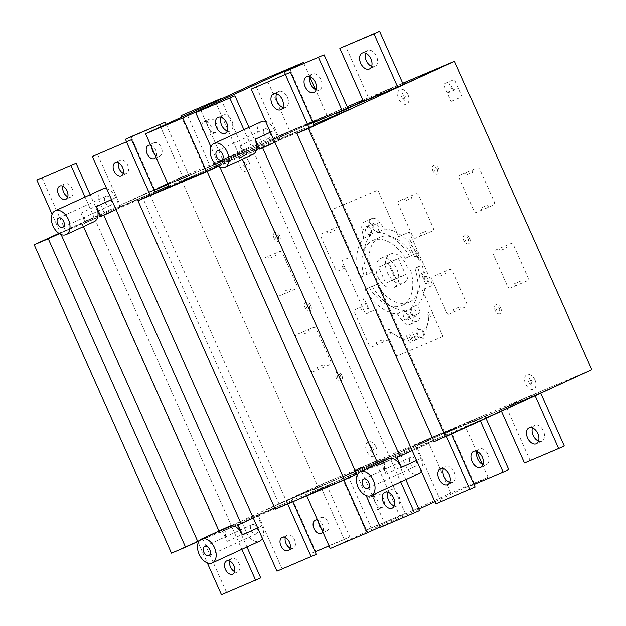 <?xml version="1.0" encoding="UTF-8"?>
<svg xmlns="http://www.w3.org/2000/svg" width="626" height="626" viewBox="0 0 626 626"><rect width="100%" height="100%" fill="white"/><g stroke="black" fill="none" stroke-linecap="round" stroke-linejoin="round"><path stroke-width="0.47" stroke-dasharray="3.13 2.35" d="M387.384 272.709A16.002 10.204 -114.7 0 0 403.473 283.265A16.002 10.204 -114.7 0 0 406.18 264.743A16.002 10.204 -114.7 0 0 390.092 254.187A16.002 10.204 -114.7 0 0 387.384 272.709M377.963 277.044A16.002 10.204 -114.7 0 0 394.051 287.6A16.002 10.204 -114.7 0 0 396.759 269.078A16.002 10.204 -114.7 0 0 380.671 258.522A16.002 10.204 -114.7 0 0 377.963 277.044M372.994 228.334A4.366 2.786 -114.7 0 0 377.376 231.213A4.366 2.786 -114.7 0 0 378.112 226.158A4.366 2.786 -114.7 0 0 373.73 223.279A4.366 2.786 -114.7 0 0 372.994 228.334M370.983 229.437A4.366 2.786 65.3 0 1 370.248 234.492A4.366 2.786 65.3 0 1 365.858 231.612A4.366 2.786 65.3 0 1 366.601 226.557A4.366 2.786 65.3 0 1 370.983 229.437M410.867 313.407A4.366 2.786 -114.7 0 0 415.257 316.286A4.366 2.786 -114.7 0 0 415.993 311.232A4.366 2.786 -114.7 0 0 411.603 308.352A4.366 2.786 -114.7 0 0 410.867 313.407M408.864 314.51A4.366 2.786 65.3 0 1 408.121 319.565A4.366 2.786 65.3 0 1 403.739 316.686A4.366 2.786 65.3 0 1 404.474 311.631A4.366 2.786 65.3 0 1 408.864 314.51M421.282 471.081A13.099 8.349 -114.7 0 0 420.758 458.6L416.321 448.631L400.945 455.149L381.594 464.046L386.031 474.015A13.099 8.349 65.3 0 1 388.245 458.858M253.021 154.364A13.099 8.349 65.3 0 1 239.868 145.725L259.219 136.828L263.656 146.789L279.032 140.271L274.595 130.31A13.099 8.349 -114.7 0 0 265.596 121.413M94.158 221.721A13.099 8.349 65.3 0 1 80.997 213.083L100.348 204.178L104.785 214.147L120.161 207.629L115.724 197.659A13.099 8.349 -114.7 0 0 106.725 188.77M262.411 538.438A13.099 8.349 -114.7 0 0 261.887 525.95L257.45 515.988L242.074 522.507L222.723 531.404L227.16 541.373A13.099 8.349 65.3 0 1 229.374 526.216M410.077 463.123A5.094 3.247 -114.7 0 0 415.195 466.48A5.094 3.247 -114.7 0 0 416.055 460.587A5.094 3.247 -114.7 0 0 410.938 457.23A5.094 3.247 -114.7 0 0 410.077 463.123M263.914 134.833A5.094 3.247 -114.7 0 0 269.031 138.189A5.094 3.247 -114.7 0 0 269.892 132.297A5.094 3.247 -114.7 0 0 264.775 128.94A5.094 3.247 -114.7 0 0 263.914 134.833M105.043 202.19A5.094 3.247 -114.7 0 0 110.16 205.547A5.094 3.247 -114.7 0 0 111.029 199.655A5.094 3.247 -114.7 0 0 105.911 196.298A5.094 3.247 -114.7 0 0 105.043 202.19M251.214 530.48A5.094 3.247 -114.7 0 0 256.331 533.837A5.094 3.247 -114.7 0 0 257.192 527.945A5.094 3.247 -114.7 0 0 252.075 524.588A5.094 3.247 -114.7 0 0 251.214 530.48M202.652 130.224A7.277 4.64 65.3 0 1 203.88 121.804A7.277 4.64 65.3 0 1 211.197 126.601A7.277 4.64 65.3 0 1 209.96 135.02A7.277 4.64 65.3 0 1 202.652 130.224M208.255 127.649A7.277 4.64 65.3 0 1 209.483 119.23A7.277 4.64 65.3 0 1 216.799 124.026A7.277 4.64 65.3 0 1 215.563 132.446A7.277 4.64 65.3 0 1 208.255 127.649M123.275 173.269A7.277 4.64 -114.7 0 0 126.444 173.441A7.277 4.64 -114.7 0 0 127.673 165.021A7.277 4.64 -114.7 0 0 120.364 160.225A7.277 4.64 -114.7 0 0 118.431 162.737M150.663 145.193A7.277 4.64 65.3 0 1 155.678 150.138A7.277 4.64 65.3 0 1 155.96 157.095M151.844 147.861A7.277 4.64 65.3 0 1 153.965 142.767A7.277 4.64 65.3 0 1 161.281 147.564A7.277 4.64 65.3 0 1 160.045 155.984A7.277 4.64 65.3 0 1 154.622 154.09M67.757 196.807A7.277 4.64 -114.7 0 0 70.926 196.979A7.277 4.64 -114.7 0 0 72.154 188.559A7.277 4.64 -114.7 0 0 64.846 183.762A7.277 4.64 -114.7 0 0 62.913 186.274M365.561 53.163A8.733 5.564 65.3 0 1 367.744 50.549A8.733 5.564 65.3 0 1 376.523 56.309A8.733 5.564 65.3 0 1 375.044 66.411A8.733 5.564 65.3 0 1 371.633 66.372M282.874 107.5A8.733 5.564 -114.7 0 0 285.918 107.406A8.733 5.564 -114.7 0 0 287.397 97.304A8.733 5.564 -114.7 0 0 278.625 91.545A8.733 5.564 -114.7 0 0 276.575 93.79M310.034 76.701A8.733 5.564 65.3 0 1 312.225 74.087A8.733 5.564 65.3 0 1 320.997 79.846A8.733 5.564 65.3 0 1 319.526 89.948A8.733 5.564 65.3 0 1 316.114 89.909M227.355 131.037A8.733 5.564 -114.7 0 0 230.399 130.944A8.733 5.564 -114.7 0 0 231.878 120.841A8.733 5.564 -114.7 0 0 223.106 115.082A8.733 5.564 -114.7 0 0 221.056 117.328M369.528 505.033A7.277 4.64 65.3 0 1 370.756 496.614A7.277 4.64 65.3 0 1 378.073 501.41A7.277 4.64 65.3 0 1 376.844 509.83A7.277 4.64 65.3 0 1 369.528 505.033M375.13 502.459A7.277 4.64 65.3 0 1 376.359 494.039A7.277 4.64 65.3 0 1 383.675 498.836A7.277 4.64 65.3 0 1 382.439 507.256A7.277 4.64 65.3 0 1 375.13 502.459M290.151 548.079A7.277 4.64 -114.7 0 0 293.32 548.251A7.277 4.64 -114.7 0 0 294.549 539.831A7.277 4.64 -114.7 0 0 287.24 535.027A7.277 4.64 -114.7 0 0 285.307 537.546M317.538 520.003A7.277 4.64 65.3 0 1 322.554 524.948A7.277 4.64 65.3 0 1 322.836 531.904M318.72 522.671A7.277 4.64 65.3 0 1 320.841 517.577A7.277 4.64 65.3 0 1 328.157 522.374A7.277 4.64 65.3 0 1 326.921 530.793A7.277 4.64 65.3 0 1 321.498 528.9M234.633 571.616A7.277 4.64 -114.7 0 0 237.802 571.788A7.277 4.64 -114.7 0 0 239.03 563.369A7.277 4.64 -114.7 0 0 231.722 558.572A7.277 4.64 -114.7 0 0 229.789 561.084M532.429 427.973A8.733 5.564 65.3 0 1 534.62 425.359A8.733 5.564 65.3 0 1 543.399 431.118A8.733 5.564 65.3 0 1 541.92 441.22A8.733 5.564 65.3 0 1 538.509 441.181M449.75 482.31A8.733 5.564 -114.7 0 0 452.794 482.216A8.733 5.564 -114.7 0 0 454.273 472.114A8.733 5.564 -114.7 0 0 445.501 466.354A8.733 5.564 -114.7 0 0 443.451 468.6M476.91 451.51A8.733 5.564 65.3 0 1 479.101 448.897A8.733 5.564 65.3 0 1 487.873 454.656A8.733 5.564 65.3 0 1 486.402 464.758A8.733 5.564 65.3 0 1 482.99 464.719M394.231 505.847A8.733 5.564 -114.7 0 0 397.275 505.753A8.733 5.564 -114.7 0 0 398.754 495.651A8.733 5.564 -114.7 0 0 389.982 489.892A8.733 5.564 -114.7 0 0 387.932 492.138M347.524 474.657L381.688 460.173L405.358 513.336L371.195 527.828L347.524 474.657L341.921 477.239L365.592 530.402L371.195 527.828M292.006 498.202L326.169 483.71L349.84 536.881L315.676 551.365L292.006 498.202L286.403 500.777L310.073 553.94L315.676 551.365M166.164 124.331L188.88 175.358L154.716 189.842L131.045 136.679M450.877 430.844L445.274 433.419L468.944 486.582L474.547 484.008L450.877 430.844L485.04 416.353L485.933 418.364M474.547 484.008L508.711 469.523M524.463 463.044L530.065 460.47L506.395 407.307L540.715 393.159M530.065 460.47L564.229 445.986M220.947 99.135L244.406 151.821L210.234 166.305L186.564 113.142M398.692 86.576L363.487 101.498L403.269 84.455L369.105 98.947L345.435 45.784M343.267 110.066L309.534 124.371L347.743 107.985L313.587 122.485L289.916 69.322M343.697 479.563L464.398 424.045L427.245 439.796L306.544 495.315L343.697 479.563L343.909 480.025M306.544 495.315L306.748 495.776M286.403 500.777L320.567 486.292L344.237 539.455L349.84 536.881M320.567 486.292L326.169 483.71M344.237 539.455L329.065 545.888M315.113 551.803L310.073 553.94M445.274 433.419L485.04 416.353M479.438 418.935L480.33 420.938M473.984 484.446L468.944 486.582M341.921 477.239L376.085 462.755L399.756 515.918L405.358 513.336M376.085 462.755L381.688 460.173M399.756 515.918L365.592 530.402M506.395 407.307L500.792 409.881L501.403 411.243M500.792 409.881L540.559 392.815M276.982 571.162L316.24 554.331M150.185 195.155L287.475 503.515L292.569 501.168L253.311 517.999M258.405 515.652L282.076 568.815M292.569 501.168L292.804 501.692M275.252 509.134L287.475 503.515L287.639 503.883M435.845 503.805L475.103 486.973M309.056 127.798L446.346 436.158L451.44 433.81L412.182 450.642M417.268 448.294L440.939 501.465M434.123 441.776L446.495 436.502M380.326 527.342L419.584 510.519M357.117 475.212L366.163 495.518M218.239 166.344L258.632 148.996L253.538 151.343L390.827 459.695L395.914 457.348L356.656 474.179M361.75 471.84L385.42 525.003M395.914 457.348L405.828 479.602M377.854 463.639L378.605 465.314L390.827 459.695L400.734 481.942M221.463 594.7L260.721 577.868M198.254 542.57L207.292 562.876M59.368 233.701L99.761 216.353L94.667 218.693L231.956 527.053L237.051 524.705L197.793 541.537M202.879 539.189L226.549 592.36M237.051 524.705L246.957 546.96M218.983 530.997L219.734 532.671L231.956 527.053L241.863 549.299M154.153 190.288L149.113 192.425L154.716 189.842M149.113 192.425L126.569 141.789M188.88 175.358L183.285 177.94L160.561 126.914M183.285 177.94L168.104 184.373M313.023 122.931L307.984 125.067L313.587 122.485M307.984 125.067L285.44 74.431M244.406 151.821L210.234 166.305M204.632 168.887L181.634 117.219M238.803 154.395L215.344 101.709M398.175 86.811L369.105 98.947M116.021 209.647L121.115 207.3L97.445 154.137M121.115 207.3L155.279 192.816M274.892 142.29L279.986 139.942L256.316 86.779M279.986 139.942L314.15 125.458M224.468 163.48L200.797 110.317M219.992 167.228L210.954 146.922M258.632 148.996L249.007 127.383M242.348 159.278L241.315 156.962L253.538 151.343L243.913 129.723M65.597 230.838L41.926 177.674M61.129 234.586L52.083 214.28M99.761 216.353L90.136 194.741M83.477 226.635L82.444 224.319L94.667 218.693L85.042 197.08M241.315 156.962L244.304 155.694L239.868 145.725M381.594 464.046L378.605 465.314M222.723 531.404L219.734 532.671M82.444 224.319L85.433 223.052L80.997 213.083M242.074 522.507L246.511 532.468A13.099 8.349 -114.7 0 0 259.673 541.107M238.099 524.885L257.45 515.988M102.562 189.029A13.099 8.349 -114.7 0 0 100.348 204.178M85.433 223.052L104.785 214.147M120.161 207.629L115.982 209.554M244.304 155.694L263.656 146.789M279.032 140.271L274.853 142.196M261.433 121.671A13.099 8.349 -114.7 0 0 259.219 136.828M400.945 455.149L405.382 465.118A13.099 8.349 -114.7 0 0 418.544 473.749M396.962 457.528L416.321 448.631M58.907 233.404L180.351 177.549L317.632 485.901L591.813 369.661M171.477 553.134L317.632 485.901M289.955 131.444L327.108 115.693L217.715 166.007L320.997 118.502L306.662 124.543A27.317 0.407 -24 0 1 301.411 126.773L283.844 134.254L169.255 186.963L289.955 131.444L266.285 78.281M327.108 115.693L315.512 89.635M309.917 77.084L303.837 63.422M402.737 83.258L362.892 100.152M347.219 106.803L180.351 177.549M372.251 286.325A42.928 27.364 -114.7 0 0 404.459 310.418L409.334 317.218A9.453 6.025 -114.7 0 0 417.378 320.911A9.453 6.025 -114.7 0 0 419.897 312.742L418.129 304.627A42.928 27.364 -114.7 0 0 422.057 265.205L417.73 267.044A35.651 22.724 65.3 0 1 409.388 302.17A35.651 22.724 65.3 0 1 376.586 284.486L365.122 289.603A42.928 27.364 -114.7 0 0 397.33 313.696L404.459 310.418M397.33 313.696L402.205 320.496A9.453 6.025 -114.7 0 0 410.249 324.19A9.453 6.025 -114.7 0 0 412.769 316.02L411 307.906L418.129 304.627M411 307.906A42.928 27.364 -114.7 0 0 414.928 268.484L422.057 265.205M414.928 268.484L417.73 267.044M410.593 270.322A35.651 22.724 65.3 0 1 402.26 305.449A35.651 22.724 65.3 0 1 369.457 287.764L376.586 284.486M369.457 287.764L365.122 289.603M370.858 234.938A42.928 27.364 -114.7 0 0 366.922 274.352L371.257 272.521A35.651 22.724 65.3 0 1 379.591 237.395A35.651 22.724 65.3 0 1 412.401 255.079L416.728 253.24A42.928 27.364 -114.7 0 0 384.52 229.139L379.646 222.347A9.453 6.025 -114.7 0 0 371.601 218.654A9.453 6.025 -114.7 0 0 369.09 226.823L370.858 234.938L363.722 238.216A42.928 27.364 -114.7 0 0 359.793 277.639L366.922 274.352M359.793 277.639L371.257 272.521M364.129 275.8A35.651 22.724 65.3 0 1 372.462 240.674A35.651 22.724 65.3 0 1 405.272 258.358L412.401 255.079M405.272 258.358L416.728 253.24M409.6 256.519A42.928 27.364 -114.7 0 0 377.392 232.426L384.52 229.139M377.392 232.426L372.517 225.626A9.453 6.025 -114.7 0 0 364.473 221.933A9.453 6.025 -114.7 0 0 361.961 230.102L363.722 238.216M427.245 439.796L450.916 492.959L488.069 477.208L434.898 501.669M330.215 548.478L450.916 492.959M464.398 424.045L476.793 451.894M482.388 464.445L488.069 477.208M418.919 509.016L380.115 526.865M388.034 262.881L395.194 278.961L405.531 274.579L398.371 258.499L378.613 267.208L388.949 262.826L396.109 278.914L385.772 283.296L378.613 267.208M385.772 283.296L395.194 278.961M396.109 278.914L405.531 274.579M388.949 262.826L398.371 258.499M154.575 192.033L93.43 217.958L77.123 225.454L93.43 217.958L81.544 222.997L218.834 531.349L230.704 526.317L214.421 533.806L228.232 527.366M385.256 458.537L278.93 503.703L141.64 195.351L247.966 150.185M364.309 470.259L380.608 462.763L484.547 418.692L468.256 426.189L493.014 415.101M526.051 397.541L512.131 403.973L531.396 395.272M544.839 389.575L529.22 396.727L539.495 391.837M553.11 387.463L454.437 429.201M483.022 417.378L446.291 432.949M482.693 417.511L446.823 432.722L482.693 417.511M504.869 407.925L541.576 392.345M535.973 394.928L499.251 410.5M522.397 399.709L473.115 422.073L522.397 399.709M439.202 437.918L425.383 444.366M434.076 440.094L415.296 448.639M382.283 459.891L452.324 430.195M320.316 490.025L332.57 484.446M308.704 494.563L299.369 498.906M478.42 417.738L468.146 422.62L483.765 415.468M458.897 426.572L460.282 425.938M450.297 430.211L458.522 426.752M436.94 435.32L421.822 442.292M433.591 436.737L414.334 445.438L428.247 439.006M328.423 486.59L458.287 426.854L443.951 432.895A27.317 0.407 -24 0 1 438.701 435.125L421.134 442.605L291.27 502.342M584.348 372.822L565.09 381.524L579.003 375.091M385.96 456.933L366.844 465.572L380.616 459.202M372.517 462.63L353.26 471.331L367.172 464.899M314.737 487.662L328.517 481.292M303.078 496.911L340.239 481.159M327.57 486.95L329.44 486.12M179.326 549.769L211.095 535.308L183.434 548.063M333.861 479.023L314.745 487.662M436.627 436.001L446.025 432.018M438.982 439.679L469.899 425.578L441.377 438.701M356.937 473.475L333.494 484.399M288.226 503.594L319.784 489.227M529.486 398.175L570.231 379.434L529.486 398.175M468.256 426.189L487.036 417.636M378.135 463.811L389.208 458.928L367.814 468.772L380.616 462.755L333.807 482.607L317.507 490.103L333.791 482.607L282.819 504.22L266.519 511.716L282.811 504.227L272.733 508.5L256.425 515.996L272.733 508.5M416.525 446.064L457.27 427.323M336.279 481.55L317.499 490.103M420.116 443.075L379.372 461.816M446.612 431.729L451.737 429.561M376.782 462.418L340.904 477.63L376.782 462.418M266.519 511.716L280.331 505.276M314.244 489.43L363.526 467.066L314.244 489.43M256.425 515.996L275.205 507.443M291.865 500.385L230.712 526.309L214.413 533.814M323.822 484.868L287.952 500.08L323.822 484.868M329.753 482.161L293.023 497.733M287.42 500.307L324.151 484.735M311.427 489.156L266.41 509.713L311.427 489.156M340.38 477.857L377.11 462.285M475.071 419.154L460.814 425.711M168.824 185.992L243.318 154.411L227.027 161.899L243.326 154.403L313.743 124.551M388.762 89.189L374.849 95.621L394.106 86.92M402.792 83.383L388.433 89.854L402.205 83.485M367.564 99.565L403.261 84.447L363.416 101.326L385.107 91.357L363.307 101.083M317.155 120.849L342.657 110.348M343.173 110.113L309.001 124.597M301.912 129.566L288.093 136.006M296.787 131.734L278.014 140.279M244.993 151.531L315.034 121.835M341.131 109.378L327.351 115.755L346.475 107.116M321.608 118.22L322.993 117.586M313.008 121.859L321.232 118.392M299.651 126.968L284.533 133.941M296.301 128.385L280.55 135.599L290.957 130.654M248.679 148.581L229.554 157.22L243.326 150.85M235.227 154.278L219.476 161.492M177.448 179.31L191.227 172.933M219.468 161.492L229.883 156.547M196.58 170.671L177.463 179.302M299.338 127.649L308.735 123.666M219.656 165.123L223.709 163.402L217.848 166.093M169.2 186.845L182.495 180.875M59.267 233.639L73.813 226.956L59.126 233.553M240.846 155.459L227.035 161.899M279.235 137.712L319.98 118.971M196.509 174.255L180.21 181.751L196.517 174.247M198.99 173.199L180.21 181.751M282.827 134.723L242.082 153.464M309.33 123.377L314.455 121.201M239.492 154.066L203.622 169.27L239.492 154.066M135.435 200.148L119.143 207.644L143.049 196.924M154.872 191.908L129.238 203.364M176.955 181.078L226.236 158.714L176.955 181.078M119.143 207.644L137.923 199.091M77.131 225.454L90.942 219.014M186.532 176.516L150.663 191.728L186.532 176.516M192.464 173.809L155.733 189.381M150.138 191.955L186.861 176.383M174.138 180.804L129.12 201.353L174.138 180.804M203.09 169.505L239.821 153.933M337.79 110.802L323.525 117.359M249.156 162.204A8.005 5.102 65.3 0 1 244.93 171.516A8.005 5.102 65.3 0 1 239.288 158.855A8.005 5.102 65.3 0 1 249.156 162.204M243.584 165.616A1.213 0.775 65.3 0 1 244.782 166.422L245.369 167.745A3.772 2.402 65.3 0 0 246.503 167.267L245.916 165.937A1.213 0.775 65.3 0 1 246.128 164.536L246.988 164.176A3.756 2.394 65.3 0 0 246.198 162.408L245.329 162.776A1.213 0.775 65.3 0 1 244.148 161.962L243.553 160.639A3.733 2.379 65.3 0 0 242.418 161.117L243.005 162.447A1.213 0.775 65.3 0 1 242.802 163.848L241.941 164.215A3.756 2.394 65.3 0 0 242.724 165.976L243.584 165.616M408.035 94.839A8.005 5.102 65.3 0 1 403.801 104.159A8.005 5.102 65.3 0 1 398.167 91.498A8.005 5.102 65.3 0 1 408.035 94.839M404.787 98.587A1.213 0.775 65.3 0 1 404.991 97.179L405.851 96.819A3.756 2.394 65.3 0 0 405.069 95.05L404.2 95.418A1.213 0.775 65.3 0 1 403.011 94.604L402.424 93.282A3.733 2.379 65.3 0 0 401.289 93.767L401.876 95.089A1.213 0.775 65.3 0 1 401.673 96.49L400.812 96.858L401.595 98.626L402.455 98.259A1.213 0.775 65.3 0 1 403.645 99.064L404.24 100.387A3.772 2.402 65.3 0 0 405.374 99.91L404.787 98.587M376.093 447.293A8.005 5.102 65.3 0 1 371.86 456.612A8.005 5.102 65.3 0 1 366.226 443.951A8.005 5.102 65.3 0 1 376.093 447.293M369.943 447.535A1.213 0.775 65.3 0 1 369.731 448.936L368.87 449.304A3.756 2.394 65.3 0 0 369.653 451.072L370.522 450.704A1.213 0.775 65.3 0 1 371.711 451.51L372.298 452.841A3.733 2.379 65.3 0 0 373.44 452.355L372.846 451.033A1.213 0.775 65.3 0 1 373.049 449.632L373.918 449.265A3.756 2.394 65.3 0 0 373.127 447.496L372.267 447.864A1.213 0.775 65.3 0 1 371.077 447.05L370.482 445.728A3.772 2.402 65.3 0 0 369.348 446.213L369.943 447.535M411.869 251.456L412.784 251.073L411.501 250.635L412.237 252.278L412.784 251.073M428.896 315.496A47.967 30.572 65.3 0 1 426.056 328.384L424.71 326.842L425.242 331.389L427.425 329.949L426.149 328.486A48.061 30.635 65.3 0 0 429.006 315.551L430.43 316.279L429.045 311.67L427.315 314.69L428.896 315.496M459.492 178.488A2.911 1.855 65.3 0 1 460.016 175.108L477.098 167.862A2.911 1.855 65.3 0 1 479.985 169.795L494.188 201.697A2.911 1.855 65.3 0 1 493.664 205.078L476.582 212.324A2.911 1.855 65.3 0 1 473.694 210.391L459.492 178.488M398.418 204.381A2.911 1.855 65.3 0 1 398.942 201.001L416.024 193.755A2.911 1.855 65.3 0 1 418.911 195.695L433.114 227.59A2.911 1.855 65.3 0 1 432.589 230.971L415.507 238.216A2.911 1.855 65.3 0 1 412.62 236.284L398.418 204.381M510.315 288.085A2.911 1.855 65.3 0 1 507.42 286.145L493.218 254.25A2.911 1.855 65.3 0 1 493.742 250.87L510.824 243.624A2.911 1.855 65.3 0 1 513.719 245.556L527.921 277.459A2.911 1.855 65.3 0 1 527.397 280.839L510.315 288.085M449.241 313.978A2.911 1.855 65.3 0 1 446.346 312.038L432.143 280.143A2.911 1.855 65.3 0 1 432.668 276.762L449.75 269.516A2.911 1.855 65.3 0 1 452.645 271.449L466.847 303.352A2.911 1.855 65.3 0 1 466.323 306.732L449.241 313.978M262.177 262.145A2.911 1.855 65.3 0 1 262.709 258.765L279.791 251.519A2.911 1.855 65.3 0 1 282.678 253.452L296.88 285.354A2.911 1.855 65.3 0 1 296.356 288.735L279.274 295.973A2.911 1.855 65.3 0 1 276.379 294.04L262.177 262.145M345.043 268.092L338.212 270.988A2.911 1.855 65.3 0 1 335.317 269.055L321.115 237.16A2.911 1.855 65.3 0 1 321.639 233.772L338.721 226.534A2.88 1.839 65.3 0 1 339.19 226.432M313.008 371.734A2.911 1.855 65.3 0 1 310.113 369.802L295.91 337.907A2.911 1.855 65.3 0 1 296.434 334.519L313.516 327.281A2.911 1.855 65.3 0 1 316.412 329.213L330.614 361.108A2.911 1.855 65.3 0 1 330.09 364.496L313.008 371.734M389.02 339.511L371.938 346.749A2.911 1.855 65.3 0 1 369.05 344.816L354.848 312.914A2.911 1.855 65.3 0 1 355.372 309.534L362.204 306.638M389.411 339.237A2.88 1.839 65.3 0 1 389.02 339.503M402.393 338.416A47.967 30.572 65.3 0 1 390.804 331.647L391.281 329.972L387.838 329.135L390.342 333.275L390.773 331.757A48.061 30.635 65.3 0 0 402.408 338.556L402.635 340.458L405.202 339.887L402.158 336.397L402.393 338.416M406.931 336.999A1.815 1.158 65.3 0 1 407.26 334.887A1.815 1.158 65.3 0 1 409.068 336.092L410.844 340.082A1.815 1.158 65.3 0 1 410.515 342.195A1.815 1.158 65.3 0 1 408.708 340.982L406.931 336.999M407.017 336.96A1.675 1.064 65.3 0 1 407.315 335.02A1.675 1.064 65.3 0 1 408.981 336.131L410.758 340.114A1.675 1.064 65.3 0 1 410.453 342.062A1.675 1.064 65.3 0 1 408.794 340.951L407.017 336.96M534.964 379.935A8.005 5.102 65.3 0 1 530.738 389.255A8.005 5.102 65.3 0 1 525.097 376.594A8.005 5.102 65.3 0 1 534.964 379.935M531.138 380.506A1.213 0.775 65.3 0 1 529.948 379.7L529.353 378.37A3.772 2.402 65.3 0 0 528.219 378.855L528.806 380.178A1.213 0.775 65.3 0 1 528.602 381.578L527.741 381.946L528.524 383.715L529.393 383.347A1.213 0.775 65.3 0 1 530.582 384.153L531.169 385.483A3.733 2.379 65.3 0 0 532.303 384.998L531.717 383.675A1.213 0.775 65.3 0 1 531.92 382.275L532.789 381.907A3.756 2.394 65.3 0 0 531.998 380.139L531.138 380.506M499.36 308.524A2.543 1.62 65.3 0 1 498.014 311.49A2.543 1.62 65.3 0 1 496.222 307.46A2.543 1.62 65.3 0 1 499.36 308.524M515.441 285.91L514.494 283.781L521.325 280.886L522.272 283.015M505.698 245.799L506.645 247.919L499.814 250.823L498.867 248.694M454.366 311.803L453.42 309.674L460.251 306.779L461.198 308.908M444.624 271.692L445.571 273.82L438.74 276.715L437.793 274.587M425.899 284.368L426.76 284.001L422.026 273.374L421.165 273.734L425.899 284.368M428.466 283.281L429.319 282.921L424.584 272.287L423.732 272.646L428.466 283.281M500.683 307.961A4.805 3.06 65.3 0 1 498.147 313.556A4.805 3.06 65.3 0 1 494.767 305.957A4.805 3.06 65.3 0 1 500.683 307.961M414.568 340.474L412.886 341.029L411.493 337.907L413.121 337.218L411.438 337.774L409.607 333.893L412.855 341.201L414.568 340.474M417.495 339.073L415.875 339.761L414.482 336.639L416.047 335.818L414.428 336.506L412.597 332.625L415.844 339.934L417.495 339.073M442.973 336.381L396.845 355.936L376.132 309.416L365.459 313.947L341.788 260.784L352.469 256.253L331.757 209.733L377.877 190.179L398.59 236.698L409.263 232.176L432.934 285.339L422.26 289.861L442.973 336.381M377.063 344.574L376.116 342.445L382.948 339.55L383.894 341.679M368.589 308.665L367.736 309.025L363.002 298.391L363.855 298.031L368.589 308.665M423.716 331.913A5.822 3.709 65.3 0 1 420.641 338.689A5.822 3.709 65.3 0 1 416.54 329.479A5.822 3.709 65.3 0 1 423.716 331.913M422.863 332.273A4.366 2.786 65.3 0 1 420.555 337.351A4.366 2.786 65.3 0 1 417.479 330.45A4.366 2.786 65.3 0 1 422.863 332.273M340.489 375.882A2.543 1.62 65.3 0 1 339.143 378.847A2.543 1.62 65.3 0 1 337.351 374.817A2.543 1.62 65.3 0 1 340.489 375.882M363.15 308.759L361.445 309.487L360.498 307.358M318.133 369.559L317.179 367.439L324.018 364.535L324.964 366.664M308.391 329.448L309.338 331.577L302.507 334.472L301.56 332.351M341.812 375.318A4.805 3.06 65.3 0 1 339.276 380.913A4.805 3.06 65.3 0 1 335.896 373.315A4.805 3.06 65.3 0 1 341.812 375.318M488.538 207.253L487.591 205.125L480.76 208.02L481.707 210.148M417.307 258.139L418.716 257.536M418.145 256.965A0.751 0.477 65.3 0 1 417.745 257.842A0.751 0.477 65.3 0 1 417.221 256.652A0.751 0.477 65.3 0 1 418.145 256.965M419.475 261.128L418.012 257.842M410.539 243.952L413.183 246.988L416.11 253.569L416.58 257.529M416.415 256.144L414.655 256.895L409.701 245.76L411.462 245.016M420.633 236.041L419.686 233.913L426.517 231.017L427.464 233.146M414.647 250.283L416.047 249.688L420.883 260.526M410.578 243.021L411.986 242.426M412.025 243.224A0.751 0.477 65.3 0 1 411.626 244.093A0.751 0.477 65.3 0 1 411.102 242.911A0.751 0.477 65.3 0 1 412.025 243.224M409.819 239.437L411.282 242.724M469.617 238.185A4.805 3.06 65.3 0 1 467.082 243.78A4.805 3.06 65.3 0 1 463.702 236.182A4.805 3.06 65.3 0 1 469.617 238.185M468.295 238.749A2.543 1.62 65.3 0 1 466.949 241.714A2.543 1.62 65.3 0 1 465.157 237.684A2.543 1.62 65.3 0 1 468.295 238.749M471.973 170.037L472.92 172.166L466.088 175.061L465.141 172.933M452.481 88.634L451.628 89.002L449.108 83.352L449.969 82.984L452.481 88.634M410.899 195.93L411.845 198.059L405.014 200.954L404.067 198.825M437.23 168.973A2.543 1.62 65.3 0 1 435.884 171.931A2.543 1.62 65.3 0 1 434.092 167.909A2.543 1.62 65.3 0 1 437.23 168.973M438.552 168.41A4.805 3.06 65.3 0 1 436.017 173.997A4.805 3.06 65.3 0 1 432.629 166.399A4.805 3.06 65.3 0 1 438.552 168.41M451.088 101.475L462.191 96.764L454.499 79.486L443.396 84.189L451.088 101.475M447.387 93.164L458.49 88.454M447.097 92.499L458.193 87.789M333.595 228.701L334.542 230.83L327.711 233.725L326.764 231.604M310.746 305.543A4.805 3.06 65.3 0 1 308.211 311.138A4.805 3.06 65.3 0 1 304.823 303.54A4.805 3.06 65.3 0 1 310.746 305.543M309.424 306.106A2.543 1.62 65.3 0 1 308.078 309.072A2.543 1.62 65.3 0 1 306.286 305.042A2.543 1.62 65.3 0 1 309.424 306.106M344.097 265.964L342.391 266.692L343.338 268.812M291.231 290.902L290.284 288.782L283.453 291.677L284.4 293.805M278.359 236.331A2.543 1.62 65.3 0 1 277.013 239.296A2.543 1.62 65.3 0 1 275.213 235.266A2.543 1.62 65.3 0 1 278.359 236.331M279.681 235.767A4.805 3.06 65.3 0 1 277.146 241.354A4.805 3.06 65.3 0 1 273.758 233.764A4.805 3.06 65.3 0 1 279.681 235.767M274.665 253.694L275.612 255.815L268.773 258.718L267.826 256.59M227.16 541.373L246.511 532.468M257.709 527.875L261.887 525.95M111.545 199.584L115.724 197.659M270.409 132.227L274.595 130.31M386.031 474.015L405.382 465.118M416.58 460.517L420.758 458.6M402.205 320.496L409.334 317.218M412.769 316.02L419.897 312.742M372.517 225.626L379.646 222.347M361.961 230.102L369.09 226.823M394.051 287.6L403.473 283.265M370.248 234.492L377.376 231.213M408.121 319.565L415.257 316.286M367.838 488.264L415.195 466.48M221.674 159.974L269.031 138.189M62.803 227.332L110.16 205.547M208.967 555.622L256.331 533.837M209.483 119.23L203.88 121.804M120.364 160.225L115.27 162.564M153.965 142.767L148.362 145.342M64.846 183.762L59.752 186.102M367.744 50.549L362.141 53.124M278.625 91.545L273.531 93.884M312.225 74.087L306.623 76.662M223.106 115.082L218.012 117.422M370.756 496.614L376.359 494.039M282.146 537.374L287.24 535.027M315.238 520.151L320.841 517.577M226.628 560.912L231.722 558.572M529.017 427.934L534.62 425.359M440.407 468.694L445.501 466.354M473.499 451.471L479.101 448.897M384.888 492.232L389.982 489.892M397.275 505.753L392.181 508.093M486.402 464.758L480.799 467.332M452.794 482.216L447.7 484.555M541.92 441.22L536.318 443.795M237.802 571.788L232.708 574.128M326.921 530.793L321.318 533.368M293.32 548.251L288.226 550.59M382.439 507.256L376.836 509.83M230.399 130.944L225.305 133.283M319.526 89.948L313.923 92.523M285.918 107.406L280.824 109.746M375.044 66.411L369.442 68.985M70.926 196.979L65.832 199.318M160.045 155.984L154.442 158.558M126.444 173.441L121.35 175.781M215.563 132.446L209.96 135.02M204.71 546.373L252.075 524.588M58.547 218.083L105.911 196.298M217.418 150.725L264.775 128.94M363.581 479.015L410.938 457.23M404.474 311.631L411.603 308.352M410.249 324.19L417.378 320.911M402.26 305.449L409.388 302.17M366.601 226.557L373.73 223.279M372.462 240.674L379.591 237.395M364.473 221.933L371.601 218.654M380.671 258.522L390.092 254.187"/><path stroke-width="0.94" d="M360.232 471.746A13.099 8.349 65.3 0 1 373.393 480.385A13.099 8.349 65.3 0 1 371.179 495.542A13.099 8.349 65.3 0 1 358.017 486.903A13.099 8.349 65.3 0 1 360.232 471.746L388.245 458.858A13.099 8.349 65.3 0 1 401.407 467.497L416.58 460.517M274.853 142.196L259.68 149.176L255.244 139.207A13.099 8.349 65.3 0 1 253.021 154.364L225.016 167.252A13.099 8.349 65.3 0 1 211.854 158.613A13.099 8.349 65.3 0 1 214.069 143.456A13.099 8.349 65.3 0 1 227.23 152.095A13.099 8.349 65.3 0 1 225.016 167.252M115.982 209.554L100.809 216.533L96.373 206.564A13.099 8.349 65.3 0 1 94.158 221.721L66.145 234.601A13.099 8.349 65.3 0 1 52.983 225.97A13.099 8.349 65.3 0 1 55.198 210.813A13.099 8.349 65.3 0 1 68.359 219.452A13.099 8.349 65.3 0 1 66.145 234.601M201.369 539.103A13.099 8.349 65.3 0 1 214.522 547.742A13.099 8.349 65.3 0 1 212.308 562.891A13.099 8.349 65.3 0 1 199.154 554.26A13.099 8.349 65.3 0 1 201.369 539.103L229.374 526.216A13.099 8.349 65.3 0 1 242.536 534.854L257.709 527.875M368.698 482.372A5.094 3.247 65.3 0 1 367.838 488.264A5.094 3.247 65.3 0 1 362.72 484.907A5.094 3.247 65.3 0 1 363.581 479.015A5.094 3.247 65.3 0 1 368.698 482.372M222.535 154.082A5.094 3.247 65.3 0 1 221.674 159.974A5.094 3.247 65.3 0 1 216.557 156.617A5.094 3.247 65.3 0 1 217.418 150.725A5.094 3.247 65.3 0 1 222.535 154.082M63.664 221.44A5.094 3.247 65.3 0 1 62.803 227.332A5.094 3.247 65.3 0 1 57.686 223.975A5.094 3.247 65.3 0 1 58.547 218.083A5.094 3.247 65.3 0 1 63.664 221.44M209.827 549.73A5.094 3.247 65.3 0 1 208.967 555.622A5.094 3.247 65.3 0 1 203.849 552.265A5.094 3.247 65.3 0 1 204.71 546.373A5.094 3.247 65.3 0 1 209.827 549.73M114.042 170.984A7.277 4.64 65.3 0 1 115.27 162.564A7.277 4.64 65.3 0 1 122.579 167.361A7.277 4.64 65.3 0 1 121.35 175.781A7.277 4.64 65.3 0 1 114.042 170.984M118.431 162.737A7.277 4.64 -114.7 0 0 119.136 168.644A7.277 4.64 -114.7 0 0 123.275 173.269M155.96 157.095A7.277 4.64 65.3 0 1 154.442 158.558A7.277 4.64 65.3 0 1 147.133 153.761A7.277 4.64 65.3 0 1 148.362 145.342A7.277 4.64 65.3 0 1 150.663 145.193M154.622 154.09A7.277 4.64 65.3 0 1 152.736 151.187A7.277 4.64 65.3 0 1 151.844 147.861M58.523 194.522A7.277 4.64 65.3 0 1 59.752 186.102A7.277 4.64 65.3 0 1 67.06 190.899A7.277 4.64 65.3 0 1 65.832 199.318A7.277 4.64 65.3 0 1 58.523 194.522M62.913 186.274A7.277 4.64 -114.7 0 0 63.609 192.182A7.277 4.64 -114.7 0 0 67.757 196.807M360.67 63.226A8.733 5.564 65.3 0 1 362.141 53.124A8.733 5.564 65.3 0 1 370.921 58.883A8.733 5.564 65.3 0 1 369.442 68.985A8.733 5.564 65.3 0 1 360.67 63.226M371.633 66.372A8.733 5.564 65.3 0 1 366.273 60.652A8.733 5.564 65.3 0 1 365.561 53.163M272.052 103.986A8.733 5.564 65.3 0 1 273.531 93.884A8.733 5.564 65.3 0 1 282.303 99.644A8.733 5.564 65.3 0 1 280.824 109.746A8.733 5.564 65.3 0 1 272.052 103.986M276.575 93.79A8.733 5.564 -114.7 0 0 277.146 101.647A8.733 5.564 -114.7 0 0 282.874 107.5M305.152 86.771A8.733 5.564 65.3 0 1 306.623 76.662A8.733 5.564 65.3 0 1 315.402 82.421A8.733 5.564 65.3 0 1 313.923 92.523A8.733 5.564 65.3 0 1 305.152 86.771M316.114 89.909A8.733 5.564 65.3 0 1 310.754 84.189A8.733 5.564 65.3 0 1 310.034 76.701M216.533 127.524A8.733 5.564 65.3 0 1 218.012 117.422A8.733 5.564 65.3 0 1 226.784 123.181A8.733 5.564 65.3 0 1 225.305 133.283A8.733 5.564 65.3 0 1 216.533 127.524M221.056 117.328A8.733 5.564 -114.7 0 0 221.627 125.184A8.733 5.564 -114.7 0 0 227.355 131.037M280.918 545.794A7.277 4.64 65.3 0 1 282.146 537.374A7.277 4.64 65.3 0 1 289.455 542.171A7.277 4.64 65.3 0 1 288.226 550.59A7.277 4.64 65.3 0 1 280.918 545.794M285.307 537.546A7.277 4.64 -114.7 0 0 286.004 543.446A7.277 4.64 -114.7 0 0 290.151 548.079M322.836 531.904A7.277 4.64 65.3 0 1 321.318 533.368A7.277 4.64 65.3 0 1 314.009 528.571A7.277 4.64 65.3 0 1 315.238 520.151A7.277 4.64 65.3 0 1 317.538 520.003M321.498 528.9A7.277 4.64 65.3 0 1 319.612 525.996A7.277 4.64 65.3 0 1 318.72 522.671M225.399 569.331A7.277 4.64 65.3 0 1 226.628 560.912A7.277 4.64 65.3 0 1 233.936 565.708A7.277 4.64 65.3 0 1 232.708 574.128A7.277 4.64 65.3 0 1 225.399 569.331M229.789 561.084A7.277 4.64 -114.7 0 0 230.485 566.992A7.277 4.64 -114.7 0 0 234.633 571.616M527.546 438.036A8.733 5.564 65.3 0 1 529.017 427.934A8.733 5.564 65.3 0 1 537.797 433.693A8.733 5.564 65.3 0 1 536.318 443.795A8.733 5.564 65.3 0 1 527.546 438.036M538.509 441.181A8.733 5.564 65.3 0 1 533.149 435.461A8.733 5.564 65.3 0 1 532.429 427.973M438.928 478.796A8.733 5.564 65.3 0 1 440.407 468.694A8.733 5.564 65.3 0 1 449.178 474.453A8.733 5.564 65.3 0 1 447.707 484.555A8.733 5.564 65.3 0 1 438.928 478.796M443.451 468.6A8.733 5.564 -114.7 0 0 444.022 476.456A8.733 5.564 -114.7 0 0 449.75 482.31M472.027 461.573A8.733 5.564 65.3 0 1 473.499 451.471A8.733 5.564 65.3 0 1 482.278 457.23A8.733 5.564 65.3 0 1 480.799 467.332A8.733 5.564 65.3 0 1 472.027 461.573M482.99 464.719A8.733 5.564 65.3 0 1 477.63 458.999A8.733 5.564 65.3 0 1 476.91 451.51M383.409 502.334A8.733 5.564 65.3 0 1 384.888 492.232A8.733 5.564 65.3 0 1 393.66 497.991A8.733 5.564 65.3 0 1 392.189 508.093A8.733 5.564 65.3 0 1 383.409 502.334M387.932 492.138A8.733 5.564 -114.7 0 0 388.503 499.994A8.733 5.564 -114.7 0 0 394.231 505.847M166.164 124.331L165.217 122.195L131.045 136.679L125.443 139.262L126.569 141.789M480.33 420.938L503.108 472.098L508.711 469.523L485.933 418.364M535.113 395.742L558.627 448.56L564.229 445.986L540.715 393.159M220.947 99.135L220.735 98.658L180.961 115.716L181.634 117.219M397.666 87.037L403.269 84.463L379.599 31.3L339.832 48.358L363.503 101.529L397.666 87.037L373.996 33.874L339.832 48.358M343.267 110.066L350.497 106.819L347.743 107.985L324.08 54.838L284.314 71.904L285.44 74.431M343.909 480.025L367.368 532.726L330.215 548.478L306.748 495.776M329.065 545.888L315.113 551.803M503.108 472.098L473.984 484.446M501.403 411.243L524.463 463.044L558.627 448.56M253.311 517.999L241.088 523.618L103.799 215.266L116.021 209.647L276.982 571.162L316.24 554.331L292.804 501.692M287.639 503.883L311.145 556.678M412.182 450.642L399.959 456.26L262.67 147.908L274.892 142.29L435.845 503.805L475.103 486.973L451.589 434.154M446.495 436.502L470.016 489.321M219.992 167.228L357.117 475.212M366.163 495.518L380.326 527.342L419.584 510.519L405.828 479.602M400.734 481.942L414.498 512.858M61.129 234.586L198.254 542.57M207.292 562.876L221.463 594.7L260.721 577.868L246.957 546.96M241.863 549.299L255.627 580.216M182.745 118.048L145.584 133.8L266.285 78.281L303.438 62.53L182.745 118.048L206.416 171.211L169.255 186.963L145.584 133.8M165.217 122.195L125.443 139.262M160.561 126.914L159.614 124.77M168.104 184.373L154.153 190.288M324.08 54.838L284.314 71.904M347.751 108.001L342.148 110.583L318.477 57.412M342.148 110.583L313.023 122.931M220.735 98.658L180.961 115.716M215.344 101.709L215.133 101.232M379.599 31.3L373.996 33.874M92.351 156.477L131.609 139.653L92.351 156.477L116.021 209.647M126.515 141.992L150.185 195.155L155.279 192.816L131.609 139.653M251.222 89.119L290.48 72.295L251.222 89.119L274.892 142.29M285.386 74.635L309.056 127.798L314.15 125.458L290.48 72.295M195.703 112.664L234.961 95.833L195.703 112.664L210.954 146.922M249.007 127.383L234.961 95.833M243.913 129.723L229.867 98.172M36.832 180.014L76.09 163.19L36.832 180.014L52.083 214.28M90.136 194.741L76.09 163.19M85.042 197.08L70.996 165.53M197.793 541.537L185.57 547.155L48.28 238.803L59.368 233.701M83.477 226.635L218.983 530.997M309.056 127.798L296.834 133.424L434.123 441.776L591.813 369.661L454.523 61.301L402.737 83.258M356.656 474.179L344.433 479.798L207.151 171.446L218.239 166.344M242.348 159.278L377.854 463.639M150.185 195.155L137.963 200.782L275.252 509.134L344.433 479.798M137.963 200.782L207.151 171.446M259.68 149.176L262.67 147.908M399.959 456.26L396.962 457.528L401.407 467.497M296.834 133.424L308.368 128.533L445.649 436.885M185.57 547.155L171.477 553.134L34.187 244.782L48.28 238.803M241.088 523.618L238.099 524.885L242.536 534.854M100.809 216.533L103.799 215.266M212.308 562.891L259.673 541.107A13.099 8.349 -114.7 0 0 262.411 538.438M106.725 188.77A13.099 8.349 -114.7 0 0 102.562 189.029L55.198 210.813M265.596 121.413A13.099 8.349 -114.7 0 0 261.433 121.671L214.069 143.456M371.179 495.542L418.544 473.749A13.099 8.349 -114.7 0 0 421.282 471.081M34.187 244.782L58.907 233.404M191.133 178.238L206.416 171.211M315.512 89.635L309.917 77.084M303.837 63.422L303.438 62.53M308.368 128.533L454.523 61.301M362.892 100.152L347.219 106.803M476.793 451.894L482.388 464.445M434.898 501.669L418.919 509.016M380.115 526.865L367.368 532.726M286.356 504.423L288.226 503.594M437.112 440.508L438.982 439.679M177.455 550.598L179.326 549.769M590.795 370.123L446.674 436.416M313.743 124.551L347.266 110.34L330.966 117.837L355.724 106.749M407.549 81.224L402.792 83.383M415.82 79.111L403.269 84.455M363.307 101.083L335.826 113.721L344.37 110.098L363.416 101.334L342.657 110.348M345.732 109.026L343.173 110.113M361.961 102.148L363.495 101.514M398.175 86.811L404.286 83.994M183.027 181.673L195.281 176.086M171.422 186.204L162.079 190.554M447.058 64.47L431.298 71.685L441.713 66.739M165.796 188.559L202.949 172.807M190.281 178.598L192.151 177.768M217.848 166.093L196.048 176.156M149.066 196.071L169.2 186.845M299.823 132.156L332.609 117.226L304.095 130.349M59.267 233.639L46.144 239.711M40.166 242.246L59.126 233.553M392.197 89.823L432.942 71.082L392.197 89.823M330.966 117.837L349.746 109.284M453.506 61.771L309.385 128.064M169.255 186.963L153.98 193.99M154.872 191.908L168.824 185.992M456.894 66.622L589.449 364.34M96.373 206.564L111.545 199.584M255.244 139.207L270.409 132.227"/></g></svg>
